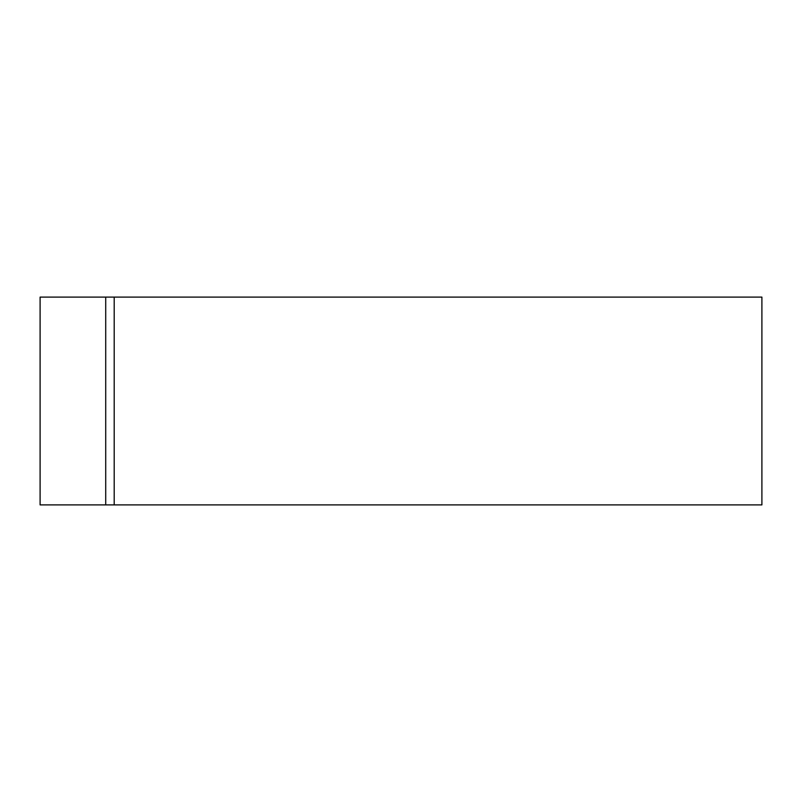 <?xml version="1.0" encoding="UTF-8"?>
<svg xmlns="http://www.w3.org/2000/svg" width="802" height="802" viewBox="0 0 802 802"><rect width="100%" height="100%" fill="white"/><g stroke="black" fill="none" stroke-linecap="round" stroke-linejoin="round"><path stroke-width="1.2" d="M40.1 297.101L40.1 504.899L105.714 504.899L105.714 297.101L40.1 297.101L40.1 504.899L114.195 504.899L105.714 504.899L105.714 297.101L40.1 297.101M761.9 504.899L114.195 504.899L114.195 297.101L105.714 297.101L114.195 297.101L114.195 504.899L761.9 504.899L761.9 297.101L114.195 297.101L761.9 297.101L761.9 504.899"/></g></svg>
